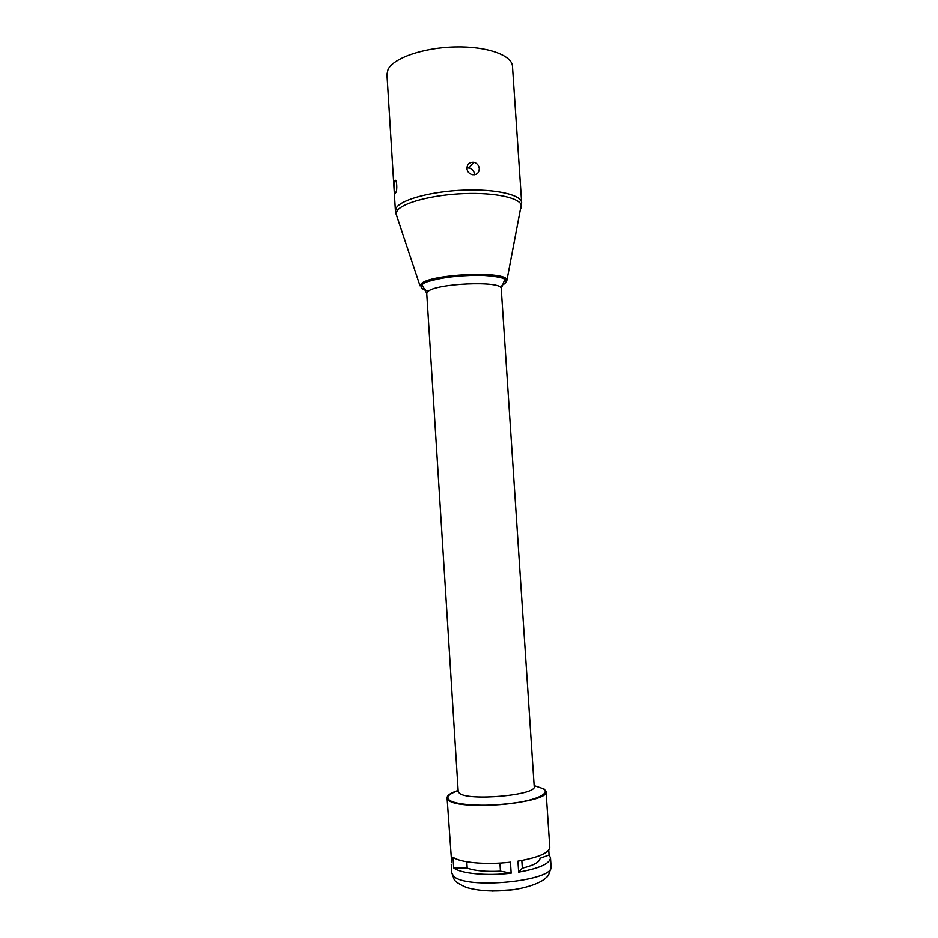 <?xml version="1.0" encoding="UTF-8"?>
<svg xmlns="http://www.w3.org/2000/svg" width="938" height="938" viewBox="0 0 938 938"><rect width="100%" height="100%" fill="white"/><g stroke="black" fill="none" stroke-linecap="round" stroke-linejoin="round"><path stroke-width="1.41" d="M395.461 210.968L396.645 207.439C402.214 199.243 432.582 191.235 464.427 190.133C496.319 188.96 521.469 194.916 521.645 202.807L512.465 66.281C512.066 55.166 486.845 46.103 455.129 46.9C423.437 47.592 393.409 58.062 388.074 69.459L386.984 74.395L395.461 210.968L396.973 216.572M394.98 180.624L394.933 180.706C393.784 182.957 394.558 195.268 395.742 192.818L395.801 192.712C397.642 190.473 396.751 178.079 394.98 180.624M479.295 168.676C479.048 173.026 476.75 175.031 472.412 174.703C469.199 173.858 467.37 171.795 466.901 168.523C467.183 164.197 469.457 162.122 473.725 162.286C476.973 163.13 478.826 165.264 479.295 168.676M474.522 174.773L474.511 174.222C474.042 170.88 472.177 168.817 468.941 168.008L466.889 168.019M501.994 285.269L504.374 283.862C506.426 282.291 506.555 280.825 504.785 279.454C496.917 271.492 428.83 275.901 422.065 284.8L422.041 284.824C419.825 287.192 421.572 289.162 427.282 290.721M501.244 288.705L501.209 288.505C501.959 280.38 434.564 283.346 427.646 291.812L426.767 293.524L458.201 791.414L459.327 793.126C467.605 801.404 537.298 795.154 534.191 786.501L501.244 288.705M535.492 786.067L542.926 788.624C551.169 793.231 536.419 800.395 510.213 803.596C484.114 806.856 454.989 804.98 449.208 799.938C445.984 796.913 448.962 793.829 458.154 790.699M543.653 788.53L546.033 791.426C550.313 802.963 458.682 811.171 448.446 800.032L447.086 797.828C447.121 795.295 450.803 792.845 458.143 790.464M510.436 862.186C486.177 865.071 459.972 862.667 453.019 857.215L453.699 867.943C460.664 873.595 486.892 876.139 511.151 873.196L510.436 862.186M546.033 791.426L549.762 847.237C549.164 852.888 538.553 857.531 517.917 861.166L518.644 872.164C539.28 868.447 549.891 863.675 550.465 857.836L551.028 866.313C555.542 881.263 463.665 890.15 453.195 875.6L451.788 872.739L454.062 879.223C454.696 881.31 458.823 884.077 466.432 887.5C479.482 891.217 495.147 891.956 513.426 889.705C530.967 887.078 542.856 881.427 546.151 877.64C548.202 876.549 549.82 872.774 551.028 866.313M550.465 857.836L549.047 855.034L548.718 850.098M511.151 873.196L500.446 871.179C485.966 871.871 474.886 870.863 467.206 868.142L453.699 867.943M467.206 868.142L466.796 861.811M500.446 871.179L499.931 863.089M549.047 855.034L539.995 858.317C539.878 862.01 533.98 865.293 522.314 868.178L518.644 872.164M522.314 868.178L521.809 860.498M451.659 862.327L447.086 797.828M520.871 208.553L521.411 205.774C520.731 198.094 495.557 192.396 464.064 193.638C432.606 194.799 402.789 202.667 397.266 210.675L396.071 213.876L420.036 285.809L421.021 284.073C428.772 273.896 507.622 270.414 506.919 280.192L521.645 202.807M422.182 288.552L425.371 289.83M513.321 889.728L492.192 891.088M395.836 180.717L394.933 180.706M506.919 280.192C506.966 281.459 508.783 276.651 479.881 275.174C453.042 274.025 420.857 282.197 421.537 284.695L420.036 285.809M504.785 279.454L501.209 288.505M422.065 284.8L426.767 293.324M451.248 864.25L451.788 872.739M468.941 168.008L473.725 162.286"/></g></svg>
